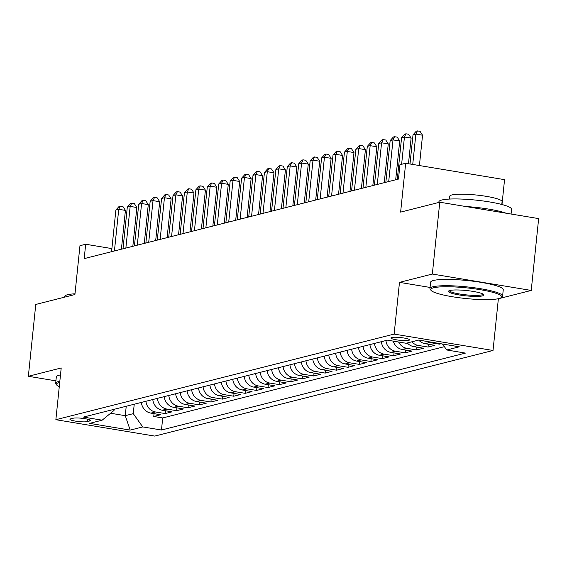 <?xml version="1.0" encoding="UTF-8"?>
<svg xmlns="http://www.w3.org/2000/svg" width="567" height="567" viewBox="0 0 567 567"><rect width="100%" height="100%" fill="white"/><g stroke="black" fill="none" stroke-linecap="round" stroke-linejoin="round"><path stroke-width="0.85" d="M391.677 337.514A9.348 1.403 -174.1 0 0 390.925 337.967A9.348 1.403 -174.1 0 0 398.289 340.108A9.348 1.403 -174.1 0 0 408.779 340.349A9.348 1.403 -174.1 0 0 409.53 339.888A9.348 1.403 -174.1 0 0 402.166 337.748A9.348 1.403 -174.1 0 0 391.677 337.514M501.986 204.524L504.559 179.654L405.667 163.268L399.955 164.714L398.473 179.08L84.192 258.616L85.681 244.249L79.961 245.695L74.915 294.542L35.771 304.451L28.35 376.29L55.92 380.861M531.229 290.439L538.65 218.6L439.765 202.213L432.337 274.052L399.48 282.366L394.136 334.091L493.028 350.477L498.372 298.752L531.229 290.439L432.337 274.052M394.136 334.091L55.864 419.7L154.748 436.087L493.028 350.477M141.36 402.428A11.687 10.695 75.8 0 0 150.865 413.116L160.617 414.732L153.763 416.469L154.054 413.648M145.932 401.266A11.687 10.695 75.8 0 0 155.436 411.961L165.188 413.577L165.479 410.756M165.188 413.577L172.049 411.84L162.29 410.224A11.687 10.695 75.8 0 1 152.792 399.537M164.217 396.638A11.687 10.695 75.8 0 0 173.722 407.333L183.474 408.949L176.62 410.685L176.911 407.857M175.65 393.746A11.687 10.695 75.8 0 0 185.147 404.441L194.906 406.057L188.046 407.793L188.336 404.966M187.075 390.854A11.687 10.695 75.8 0 0 196.579 401.549L206.331 403.165L199.478 404.902L199.768 402.074M198.5 387.963A11.687 10.695 75.8 0 0 208.004 398.658L217.756 400.274L210.903 402.01L211.193 399.182M209.932 385.071A11.687 10.695 75.8 0 0 219.436 395.766L229.188 397.382L222.328 399.118L222.625 396.29M221.357 382.179A11.687 10.695 75.8 0 0 230.861 392.874L240.614 394.49L233.76 396.227L234.051 393.399M232.789 379.288A11.687 10.695 75.8 0 0 242.286 389.976L252.046 391.599L245.185 393.328L245.483 390.507M244.214 376.396A11.687 10.695 75.8 0 0 253.718 387.084L263.471 388.707L256.617 390.436L256.908 387.615M255.646 373.504A11.687 10.695 75.8 0 0 265.143 384.192L274.903 385.808L268.042 387.544L268.333 384.724M267.071 370.612A11.687 10.695 75.8 0 0 276.576 381.3L286.328 382.916L279.474 384.653L279.765 381.832M278.503 367.721A11.687 10.695 75.8 0 0 288.001 378.409L297.76 380.025L290.899 381.761L291.19 378.94M289.928 364.829A11.687 10.695 75.8 0 0 299.433 375.517L309.185 377.133L302.331 378.869L302.622 376.049M301.361 361.937A11.687 10.695 75.8 0 0 310.858 372.625L320.617 374.241L313.757 375.978L314.047 373.157M312.786 359.046A11.687 10.695 75.8 0 0 322.29 369.734L332.042 371.35L325.189 373.086L325.479 370.265M324.211 356.154A11.687 10.695 75.8 0 0 333.715 366.842L343.467 368.458L336.614 370.194L336.904 367.373M335.643 353.255A11.687 10.695 75.8 0 0 345.147 363.95L354.899 365.566L348.039 367.303L348.336 364.475M347.068 350.363A11.687 10.695 75.8 0 0 356.572 361.059L366.325 362.674L359.471 364.411L359.762 361.583M358.5 347.472A11.687 10.695 75.8 0 0 367.997 358.167L377.757 359.783L370.896 361.519L371.187 358.691M369.925 344.58A11.687 10.695 75.8 0 0 379.429 355.275L389.182 356.891L382.328 358.627L382.619 355.8M381.357 341.688A11.687 10.695 75.8 0 0 390.854 352.383L400.614 353.999L393.753 355.736L394.044 352.908M393.243 341.121A11.687 10.695 75.8 0 0 402.286 349.492L412.039 351.108L405.185 352.844L405.476 350.016M407.29 342.964A11.687 10.695 75.8 0 0 413.712 346.593L423.471 348.216L416.61 349.945L416.901 347.124M418.722 340.08A11.687 10.695 75.8 0 0 425.144 343.701L434.896 345.324L428.042 347.054L428.333 344.233M441.013 343.772L439.468 344.162L439.531 343.531M87.268 421.6L89.777 420.962A9.058 1.354 -174.1 0 0 90.507 420.523A9.058 1.354 -174.1 0 0 83.37 418.446A9.058 1.354 -174.1 0 0 73.207 418.219L70.698 418.857A9.058 1.354 -174.1 0 0 69.968 419.297A9.058 1.354 -174.1 0 0 77.105 421.373A9.058 1.354 -174.1 0 0 87.268 421.6L87.516 419.183M126.228 406.256L125.257 415.682L133.259 413.655L142.756 426.923L161.467 430.02L465.457 353.092L446.753 349.988L459.32 346.806L418.701 340.072L406.128 343.255L387.417 340.157L83.427 417.085L102.138 420.19L114.017 410.465L114.13 409.317M142.756 426.923L130.19 430.105L89.565 423.372L102.138 420.19M153.763 416.469L162.715 417.95L444.372 346.671M439.468 344.162L429.715 342.546A11.687 10.695 -104.2 0 1 426.271 341.327M428.042 347.054L418.283 345.438A11.687 10.695 -104.2 0 1 411.862 341.809M416.61 349.945L406.858 348.329A11.687 10.695 -104.2 0 1 398.622 342.014M405.185 352.844L395.426 351.221A11.687 10.695 -104.2 0 1 385.929 340.533M393.753 355.736L384.001 354.113A11.687 10.695 -104.2 0 1 374.496 343.425M382.328 358.627L372.569 357.012A11.687 10.695 -104.2 0 1 363.071 346.317M370.896 361.519L361.144 359.903A11.687 10.695 -104.2 0 1 351.639 349.208M359.471 364.411L349.711 362.795A11.687 10.695 -104.2 0 1 340.214 352.1M348.039 367.303L338.286 365.687A11.687 10.695 -104.2 0 1 328.782 354.992M336.614 370.194L326.861 368.578A11.687 10.695 -104.2 0 1 317.357 357.883M325.189 373.086L315.429 371.47A11.687 10.695 -104.2 0 1 305.925 360.775M313.757 375.978L304.004 374.362A11.687 10.695 -104.2 0 1 294.5 363.674M302.331 378.869L292.572 377.253A11.687 10.695 -104.2 0 1 283.075 366.566M290.899 381.761L281.147 380.145A11.687 10.695 -104.2 0 1 271.643 369.457M279.474 384.653L269.715 383.037A11.687 10.695 -104.2 0 1 260.218 372.349M268.042 387.544L258.29 385.929A11.687 10.695 -104.2 0 1 248.785 375.241M256.617 390.436L246.858 388.82A11.687 10.695 -104.2 0 1 237.36 378.132M245.185 393.328L235.433 391.712A11.687 10.695 -104.2 0 1 225.928 381.024M233.76 396.227L224.008 394.604A11.687 10.695 -104.2 0 1 214.503 383.916M222.328 399.118L212.575 397.495A11.687 10.695 -104.2 0 1 203.071 386.807M210.903 402.01L201.15 400.394A11.687 10.695 -104.2 0 1 191.646 389.699M199.478 404.902L189.718 403.286A11.687 10.695 -104.2 0 1 180.221 392.591M188.046 407.793L178.293 406.178A11.687 10.695 -104.2 0 1 168.789 395.483M176.62 410.685L166.861 409.069A11.687 10.695 -104.2 0 1 157.364 398.374M134.23 404.228L133.259 413.655M405.667 163.268L400.621 212.115L439.765 202.213M55.864 419.7L61.208 367.976L28.35 376.29M111.89 248.594L85.681 244.249M110.608 413.251L125.257 415.682L130.19 430.105M162.715 417.95L161.467 430.02M446.753 349.988L442.473 344.013M399.48 282.366L430.062 287.434M121.409 249.197L125.42 210.407L118.737 209.294L114.428 250.961M115.881 210.017L119.127 206.402L120.268 206.112L118.737 209.294L115.881 210.017L111.571 251.684M120.268 206.112L122.94 206.551L125.42 210.407M59.712 382.406A35.643 5.344 -174.1 0 0 59.301 382.505A35.643 5.344 -174.1 0 0 56.778 385.092A35.643 5.344 -174.1 0 0 59.273 386.708M56.778 385.092L55.998 384.157A36.522 5.472 5.9 0 1 55.665 383.292A36.522 5.472 5.9 0 1 58.592 381.506A36.522 5.472 5.9 0 1 59.833 381.237M64.567 297.165L64.638 296.513A36.522 5.472 5.9 0 1 67.558 294.727A36.522 5.472 5.9 0 1 74.993 293.791M55.665 383.292L56.317 376.97A36.522 5.472 5.9 0 1 59.244 375.184A36.522 5.472 5.9 0 1 60.492 374.915M433.578 287.788A35.643 5.344 -174.1 0 0 431.055 290.375A35.643 5.344 -174.1 0 0 461.453 298.029A35.643 5.344 -174.1 0 0 498.79 298.589A35.643 5.344 -174.1 0 0 501.15 297.618A35.643 5.344 -174.1 0 0 476.181 289.05A35.643 5.344 -174.1 0 0 433.578 287.788M431.055 290.375L430.275 289.439A36.522 5.472 5.9 0 1 429.942 288.575A36.522 5.472 5.9 0 1 432.862 286.789A36.522 5.472 5.9 0 1 473.842 287.71A36.522 5.472 5.9 0 1 502.603 296.08A36.522 5.472 5.9 0 1 502.1 296.86L501.15 297.618M449.879 290.488A17.825 2.672 5.9 0 1 468.548 290.765A17.825 2.672 5.9 0 1 483.75 294.599A17.825 2.672 5.9 0 1 482.489 295.889A17.825 2.672 5.9 0 1 461.184 295.258A17.825 2.672 5.9 0 1 448.703 290.977A17.825 2.672 5.9 0 1 449.879 290.488M449.411 290.623A16.946 2.537 -174.1 0 0 462.885 294.486A16.946 2.537 -174.1 0 0 481.773 294.897A16.946 2.537 -174.1 0 0 483.127 294.11M438.844 202.447L438.908 201.788A36.522 5.472 5.9 0 1 441.835 200.009A36.522 5.472 5.9 0 1 482.808 200.931A36.522 5.472 5.9 0 1 511.569 209.301L511.08 214.028M449.475 199.067L449.766 196.232A26.295 3.941 5.9 0 1 451.871 194.949A26.295 3.941 5.9 0 1 481.369 195.615A26.295 3.941 5.9 0 1 502.078 201.639L501.788 204.467M429.942 288.575L430.594 282.253A36.522 5.472 5.9 0 1 433.521 280.467A36.522 5.472 5.9 0 1 474.494 281.388A36.522 5.472 5.9 0 1 503.255 289.758L502.603 296.08M465.635 206.501A36.522 5.472 5.9 0 1 506.097 213.206M132.834 246.305L136.845 207.508L130.162 206.402L125.86 248.07M127.306 207.125L130.559 203.503L131.7 203.22L130.162 206.402L127.306 207.125L123.004 248.793M131.7 203.22L134.372 203.659L136.845 207.508M144.266 243.413L148.278 204.616L141.594 203.51L137.285 245.178M138.738 204.233L141.984 200.612L143.125 200.328L141.594 203.51L138.738 204.233L134.429 245.901M143.125 200.328L145.797 200.768L148.278 204.616M155.691 240.521L159.703 201.724L153.019 200.619L148.717 242.286M150.163 201.342L153.409 197.72L154.557 197.436L153.019 200.619L150.163 201.342L145.861 243.009M154.557 197.436L157.229 197.876L159.703 201.724M167.123 237.63L171.128 198.833L164.451 197.727L160.142 239.394M161.595 198.45L164.841 194.828L165.982 194.538L164.451 197.727L161.595 198.45L157.286 240.117M165.982 194.538L168.654 194.984L171.128 198.833M178.548 234.738L182.56 195.941L175.876 194.835L171.574 236.503M173.02 195.558L176.266 191.937L177.414 191.646L175.876 194.835L173.02 195.558L168.718 237.226M177.414 191.646L180.086 192.093L182.56 195.941M189.98 231.846L193.985 193.049L187.308 191.944L182.999 233.611M184.452 192.667L187.698 189.045L188.839 188.754L187.308 191.944L184.452 192.667L180.143 234.334M188.839 188.754L191.511 189.201L193.985 193.049M201.405 228.955L205.417 190.158L198.733 189.052L194.431 230.719M195.877 189.775L199.123 186.153L200.264 185.863L198.733 189.052L195.877 189.775L191.568 231.442M200.264 185.863L202.943 186.309L205.417 190.158M212.838 226.063L216.842 187.266L210.166 186.16L205.856 227.828M207.302 186.883L210.555 183.261L211.697 182.971L210.166 186.16L207.302 186.883L203 228.551M211.697 182.971L214.369 183.417L216.842 187.266M224.263 223.164L228.274 184.374L221.591 183.269L217.281 224.936M218.734 183.992L221.98 180.37L223.122 180.079L221.591 183.269L218.734 183.992L214.425 225.659M223.122 180.079L225.794 180.526L228.274 184.374M235.695 220.272L239.699 181.483L233.016 180.377L228.714 222.044M230.159 181.1L233.413 177.478L234.554 177.188L233.016 180.377L230.159 181.1L225.857 222.767M234.554 177.188L237.226 177.634L239.699 181.483M247.12 217.381L251.131 178.591L244.448 177.485L240.139 219.153M241.592 178.208L244.838 174.586L245.979 174.296L244.448 177.485L241.592 178.208L237.282 219.876M245.979 174.296L248.651 174.735L251.131 178.591M258.545 214.489L262.556 175.699L255.873 174.586L251.571 216.254M253.017 175.316L256.263 171.695L257.411 171.404L255.873 174.586L253.017 175.316L248.715 216.977M257.411 171.404L260.083 171.844L262.556 175.699M269.977 211.597L273.989 172.807L267.305 171.695L262.996 213.362M264.449 172.418L267.695 168.803L268.836 168.512L267.305 171.695L264.449 172.418L260.14 214.085M268.836 168.512L271.508 168.952L273.989 172.807M281.402 208.706L285.414 169.916L278.73 168.803L274.428 210.47M275.874 169.526L279.12 165.911L280.268 165.621L278.73 168.803L275.874 169.526L271.572 211.193M280.268 165.621L282.94 166.06L285.414 169.916M292.834 205.814L296.839 167.024L290.162 165.911L285.853 207.579M287.306 166.634L290.552 163.02L291.693 162.729L290.162 165.911L287.306 166.634L282.997 208.302M291.693 162.729L294.365 163.168L296.839 167.024M304.259 202.922L308.271 164.125L301.587 163.02L297.285 204.687M298.731 163.743L301.977 160.121L303.125 159.837L301.587 163.02L298.731 163.743L294.429 205.41M303.125 159.837L305.797 160.277L308.271 164.125M315.691 200.031L319.696 161.234L313.019 160.128L308.71 201.795M310.163 160.851L313.409 157.229L314.55 156.946L313.019 160.128L310.163 160.851L305.854 202.518M314.55 156.946L317.222 157.385L319.696 161.234M327.116 197.139L331.128 158.342L324.444 157.236L320.142 198.904M321.588 157.959L324.834 154.337L325.975 154.054L324.444 157.236L321.588 157.959L317.279 199.627M325.975 154.054L328.654 154.493L331.128 158.342M338.549 194.247L342.553 155.45L335.877 154.344L331.567 196.012M333.013 155.067L336.266 151.446L337.408 151.155L335.877 154.344L333.013 155.067L328.711 196.735M337.408 151.155L340.08 151.602L342.553 155.45M349.974 191.355L353.985 152.558L347.302 151.453L342.992 193.12M344.445 152.176L347.691 148.554L348.833 148.263L347.302 151.453L344.445 152.176L340.136 193.843M348.833 148.263L351.505 148.71L353.985 152.558M361.406 188.464L365.41 149.667L358.727 148.561L354.425 190.228M355.87 149.284L359.124 145.662L360.265 145.372L358.727 148.561L355.87 149.284L351.568 190.951M360.265 145.372L362.937 145.818L365.41 149.667M372.831 185.572L376.842 146.775L370.159 145.669L365.85 187.337M367.303 146.392L370.549 142.771L371.69 142.48L370.159 145.669L367.303 146.392L362.993 188.06M371.69 142.48L374.362 142.927L376.842 146.775M384.256 182.68L388.267 143.883L381.584 142.778L377.282 184.445M378.728 143.501L381.974 139.879L383.122 139.588L381.584 142.778L378.728 143.501L374.426 185.168M383.122 139.588L385.794 140.035L388.267 143.883M395.688 179.782L399.7 140.992L393.016 139.886L388.707 181.553M390.16 140.609L393.406 136.987L394.547 136.697L393.016 139.886L390.16 140.609L385.851 182.276M394.547 136.697L397.219 137.143L399.7 140.992M408.474 163.728L411.125 138.1L404.441 136.994L401.62 164.288M401.585 137.717L404.831 134.095L405.979 133.805L404.441 136.994L401.585 137.717L397.283 179.385M405.979 133.805L408.651 134.251L411.125 138.1M419.417 165.543L422.55 135.208L415.873 134.103L412.733 164.437M413.017 134.826L416.263 131.204L417.404 130.913L415.873 134.103L413.017 134.826L409.998 163.983M417.404 130.913L420.076 131.353L422.55 135.208M155.436 411.961L150.865 413.116M429.715 342.546L425.144 343.701M418.283 345.438L413.712 346.593M406.858 348.329L402.286 349.492M395.426 351.221L390.854 352.383M384.001 354.113L379.429 355.275M372.569 357.012L367.997 358.167M361.144 359.903L356.572 361.059M349.711 362.795L345.147 363.95M338.286 365.687L333.715 366.842M326.861 368.578L322.29 369.734M315.429 371.47L310.858 372.625M304.004 374.362L299.433 375.517M292.572 377.253L288.001 378.409M281.147 380.145L276.576 381.3M269.715 383.037L265.143 384.192M258.29 385.929L253.718 387.084M246.858 388.82L242.286 389.976M235.433 391.712L230.861 392.874M224.008 394.604L219.436 395.766M212.575 397.495L208.004 398.658M201.15 400.394L196.579 401.549M189.718 403.286L185.147 404.441M178.293 406.178L173.722 407.333M166.861 409.069L162.29 410.224M89.884 419.941L89.777 420.962"/></g></svg>
